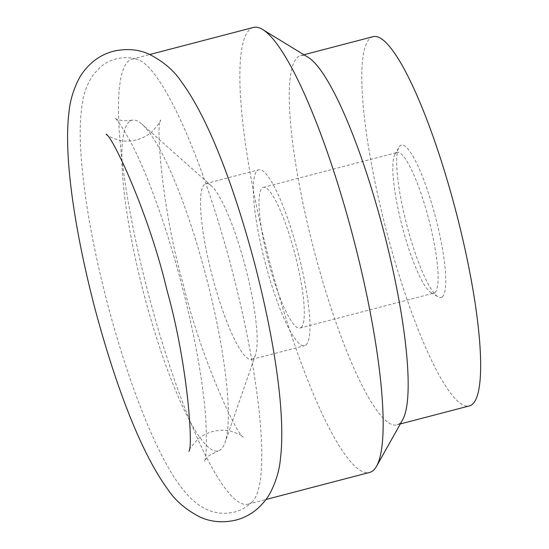 <?xml version="1.0" encoding="UTF-8"?>
<svg xmlns="http://www.w3.org/2000/svg" width="549" height="549" viewBox="0 0 549 549"><rect width="100%" height="100%" fill="white"/><g stroke="black" fill="none" stroke-linecap="round" stroke-linejoin="round"><path stroke-width="0.41" stroke-dasharray="2.75 2.06" d="M251.723 502.28A229.956 43.481 -104.6 0 0 252.526 501.532A229.956 43.481 -104.6 0 0 232.193 270.657A229.956 43.481 -104.6 0 0 137.065 59.299A229.956 43.481 -104.6 0 0 132.028 59.141A229.956 43.481 -104.6 0 0 128.514 61.001A229.956 43.481 -104.6 0 0 150.673 302.513A229.956 43.481 -104.6 0 0 248.21 504.133A229.956 43.481 -104.6 0 0 251.723 502.28M129.303 121.631A170.863 32.309 -104.6 0 0 145.766 301.078A170.863 32.309 -104.6 0 0 218.241 450.887A170.863 32.309 -104.6 0 0 220.849 449.507A170.863 32.309 -104.6 0 0 225.117 442.419A170.863 32.309 -104.6 0 0 206.335 277.403A170.863 32.309 -104.6 0 0 142.054 124.273A170.863 32.309 -104.6 0 0 131.911 120.245A170.863 32.309 -104.6 0 0 129.303 121.631M253.171 358.717A90.866 17.184 75.4 0 1 251.778 359.451A90.866 17.184 75.4 0 1 213.238 279.777A90.866 17.184 75.4 0 1 204.482 184.347A90.866 17.184 75.4 0 1 205.868 183.613A90.866 17.184 75.4 0 1 211.262 185.754A90.866 17.184 75.4 0 1 245.451 267.191A90.866 17.184 75.4 0 1 255.443 354.949A90.866 17.184 75.4 0 1 253.171 358.717M253.412 27.45A229.956 43.481 -104.6 0 0 249.898 29.31A229.956 43.481 -104.6 0 0 272.057 270.822A229.956 43.481 -104.6 0 0 369.594 472.442M308.133 57.322A190.791 36.076 -104.6 0 0 300.509 55.627A190.791 36.076 -104.6 0 0 297.599 57.165A190.791 36.076 -104.6 0 0 315.984 257.55A190.791 36.076 -104.6 0 0 396.913 424.837A190.791 36.076 -104.6 0 0 399.823 423.293A190.791 36.076 -104.6 0 0 402.733 419.628M373.018 36.694A190.791 36.076 -104.6 0 0 370.108 38.238A190.791 36.076 -104.6 0 0 388.493 238.616A190.791 36.076 -104.6 0 0 469.422 405.903M305.999 344.923A90.866 17.184 -104.6 0 0 297.242 249.493A90.866 17.184 -104.6 0 0 258.696 169.819A90.866 17.184 -104.6 0 0 257.309 170.554A90.866 17.184 -104.6 0 0 266.066 265.991A90.866 17.184 -104.6 0 0 304.606 345.657A90.866 17.184 -104.6 0 0 305.999 344.923M434.938 292.548A72.694 13.746 -104.6 0 0 427.932 216.203A72.694 13.746 -104.6 0 0 397.099 152.464A72.694 13.746 -104.6 0 0 395.987 153.054A72.694 13.746 -104.6 0 0 394.882 154.454A72.694 13.746 -104.6 0 0 402.163 226.277A72.694 13.746 -104.6 0 0 430.924 292.487A72.694 13.746 -104.6 0 0 433.827 293.139A72.694 13.746 -104.6 0 0 434.938 292.548M301.127 327.485A72.694 13.746 -104.6 0 0 294.12 251.14A72.694 13.746 -104.6 0 0 263.287 187.408A72.694 13.746 -104.6 0 0 262.182 187.991A72.694 13.746 -104.6 0 0 269.182 264.337A72.694 13.746 -104.6 0 0 300.015 328.076A72.694 13.746 -104.6 0 0 301.127 327.485M442.316 296.858A78.754 14.892 -104.6 0 0 433.806 210.775A78.754 14.892 -104.6 0 0 400.125 145.739A78.754 14.892 -104.6 0 0 398.924 147.249A78.754 14.892 -104.6 0 0 406.809 225.063A78.754 14.892 -104.6 0 0 437.965 296.796A78.754 14.892 -104.6 0 0 442.316 296.858M106.101 134.21C105.724 135.027 109.889 137.01 118.584 140.153C124.143 141.491 130.154 141.381 136.605 139.83C142.417 138.224 147.352 135.692 151.414 132.24C157.817 125.467 160.843 121.391 160.473 120.011C155.95 124.163 161.729 209.032 183.194 284.08C201.25 359.972 237.559 436.05 243.269 437.128C242.836 435.885 238.726 433.916 230.937 431.212C225.344 429.84 219.284 429.942 212.765 431.507C206.959 433.113 202.025 435.645 197.963 439.097C191.1 446.57 188.081 450.647 188.897 451.326M252.526 501.532L249.644 504.188C245.266 507.9 240.126 510.556 234.238 512.169C209.601 517.535 193.33 502.507 182.995 489.55C158.208 459.266 129.29 386.414 107.645 304.256C93.172 248.587 84.333 199.212 81.108 156.142C79.584 135.5 80.003 117.836 82.364 103.15C83.606 93.282 87.284 83.75 93.399 74.547L100.508 66.951C104.886 63.238 110.02 60.575 115.908 58.969C123.333 57.185 130.381 57.302 137.065 59.299M131.911 120.245L123.539 120.931C117.513 119.552 114.604 118.57 114.803 117.966C116.409 118.529 121.205 125.639 129.187 139.281C145.478 168.811 166.45 225.413 182.014 285.919C194.881 336.283 202.773 380.052 205.703 417.226C206.863 443.805 206.445 458.477 204.434 461.235C204.084 460.995 205.614 459.115 209.018 455.595L218.241 450.887M132.028 59.141L149.781 54.509M300.509 55.627L303.906 54.742M205.868 183.613L258.696 169.819M263.287 187.408L397.099 152.464M430.924 292.487L437.965 296.796M394.882 154.454L398.924 147.249M300.015 328.076L433.827 293.139M251.778 359.451L304.606 345.657M396.913 424.837L400.303 423.952M248.21 504.133L265.963 499.501M211.262 185.754L142.054 124.273M255.443 354.949L225.117 442.419"/><path stroke-width="0.82" d="M265.963 499.501L369.594 472.442A229.956 43.481 -104.6 0 0 373.107 470.582A229.956 43.481 -104.6 0 0 376.614 466.163A229.956 43.481 -104.6 0 0 353.577 238.959A229.956 43.481 -104.6 0 0 262.6 29.502A229.956 43.481 -104.6 0 0 253.412 27.45L149.781 54.509M376.614 466.163L402.733 419.628A190.791 36.076 -104.6 0 0 383.621 231.115A190.791 36.076 -104.6 0 0 308.133 57.322L262.6 29.502M400.303 423.952L469.422 405.903A190.791 36.076 -104.6 0 0 472.332 404.366A190.791 36.076 -104.6 0 0 453.948 203.981A190.791 36.076 -104.6 0 0 373.018 36.694L303.906 54.742M235.898 520.116C243.804 517.975 250.735 514.386 256.706 509.355C262.676 504.16 267.267 498.533 270.472 492.474C276.072 481.398 279.379 470.301 280.381 459.177C285.851 415.73 274.898 341.636 254.688 263.712C234.354 187.47 208.86 118.975 181.321 81.629C174.067 70.704 163.485 61.632 149.568 54.413C138.684 49.328 126.647 48.264 113.471 51.222C105.573 53.363 98.635 56.952 92.671 61.982C86.694 67.177 82.11 72.804 78.898 78.864C73.298 89.94 69.998 101.037 68.989 112.154C63.519 155.607 74.479 229.702 94.689 307.625C115.016 383.868 140.517 452.355 168.056 489.708C175.303 500.633 185.885 509.705 199.802 516.925C210.692 522.01 222.722 523.073 235.898 520.116M106.101 134.21C112.518 136.227 149.033 213.973 166.841 289.79C187.909 364.255 193.31 447.469 188.897 451.326L188.952 451.154"/></g></svg>
